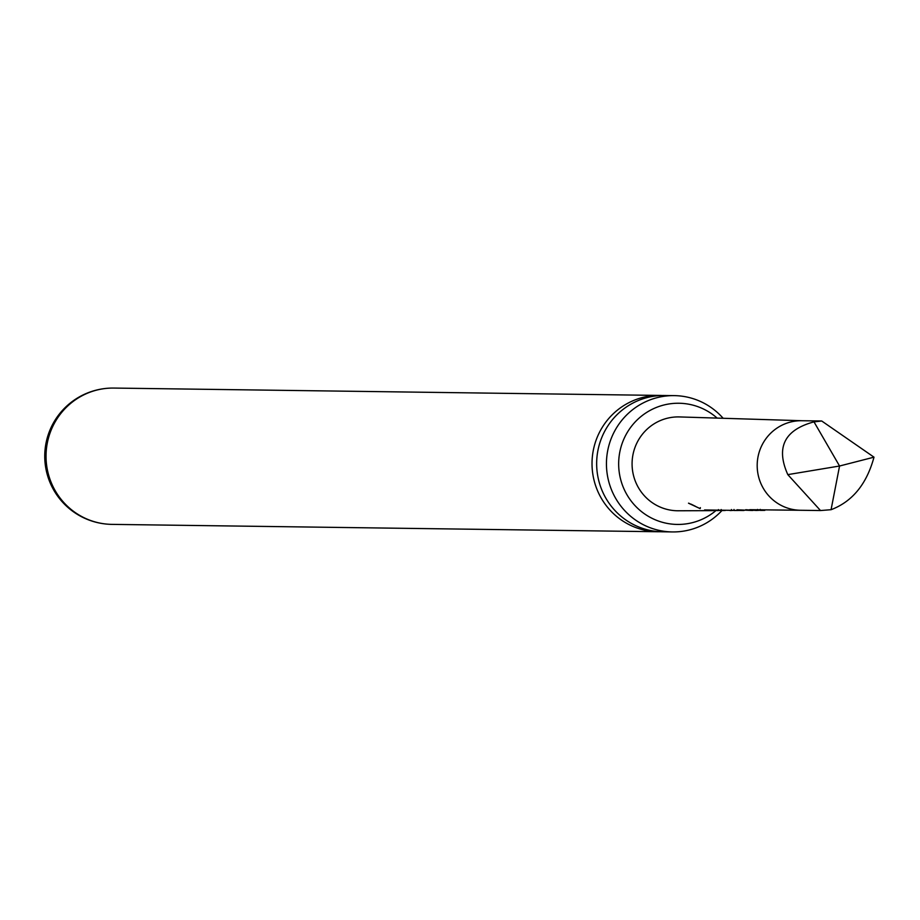 <?xml version="1.0" encoding="UTF-8"?>
<svg xmlns="http://www.w3.org/2000/svg" width="920" height="920" viewBox="0 0 920 920"><rect width="100%" height="100%" fill="white"/><g stroke="black" fill="none" stroke-linecap="round" stroke-linejoin="round"><path stroke-width="1.38" d="M688.62 503.159L700.097 508.61L688.505 503.194M700.189 508.576L700.384 507.656M672.394 531.933L662.607 531.794A68.16 66.872 -89.2 0 1 597.931 476.928A68.16 66.872 -89.2 0 1 650.532 396.796A68.16 66.872 -89.2 0 1 664.447 395.497L674.233 395.623A68.16 66.872 90.8 0 0 660.318 396.922A68.16 66.872 90.8 0 0 607.717 477.054A68.16 66.872 90.8 0 0 672.394 531.933A68.16 66.872 90.8 0 0 686.308 530.633A68.16 66.872 90.8 0 0 721.947 510.531M874 457.171L821.709 420.992L813.993 421.866L839.557 466.014L874 457.171C866.697 484.081 852.38 501.595 831.07 509.703L839.557 466.014L787.807 474.628L820.502 510.542L831.07 509.703M712.529 510.634L678.281 510.772A46.931 46.046 -89.2 0 1 632.304 468.522A46.931 46.046 -89.2 0 1 669.173 417.818A46.931 46.046 -89.2 0 1 679.546 416.933L802.102 420.728M713.518 510.611L704.594 509.956L743.072 510.508L736.989 509.784L751.881 510.473L745.729 509.726L756.263 510.45L749.777 509.691L800.894 510.278M721.269 510.37L716.921 510.611M734.068 510.347L730.031 510.554M744.073 510.485L743.072 510.508M752.894 510.45L751.881 510.473M760.334 510.243L756.263 510.45M764.819 510.37L760.334 510.393L760.288 509.392M738.415 510.473L734.079 510.485L734.022 509.496M662.124 395.497A68.16 66.872 90.8 0 0 659.812 395.428A68.16 66.872 90.8 0 0 645.897 396.727A68.16 66.872 90.8 0 0 593.296 476.859A68.16 66.872 90.8 0 0 657.972 531.737A68.16 66.872 90.8 0 0 660.295 531.726M723.143 418.289A68.16 66.872 90.8 0 0 674.233 395.623M715.898 510.611A60.605 59.455 -89.2 0 1 677.304 524.434A60.605 59.455 -89.2 0 1 619.793 475.651A60.605 59.455 -89.2 0 1 678.937 403.247A60.605 59.455 -89.2 0 1 717.151 418.105M725.167 510.519L721.28 510.531L721.222 509.542M787.807 474.628C775.686 447.453 784.415 429.87 813.993 421.866M695.417 506.287L691 504.125M718.428 509.576L718.474 510.577M731.457 509.53L731.504 510.531M757.505 509.438L757.539 510.428M802.47 420.739A44.781 43.93 90.8 0 0 801.722 420.728A44.781 43.93 90.8 0 0 792.58 421.578A44.781 43.93 90.8 0 0 757.367 469.591A44.781 43.93 90.8 0 0 800.515 510.266L820.502 510.542M659.812 395.428L113.827 388.067A68.16 66.872 90.8 0 0 99.912 389.367A68.16 66.872 90.8 0 0 47.311 469.499A68.16 66.872 90.8 0 0 111.987 524.377L657.972 531.737M801.722 420.728L821.709 420.992M113.827 388.067A68.16 68.16 0 0 0 46 469.234A68.16 68.16 0 0 0 111.987 524.377"/></g></svg>
